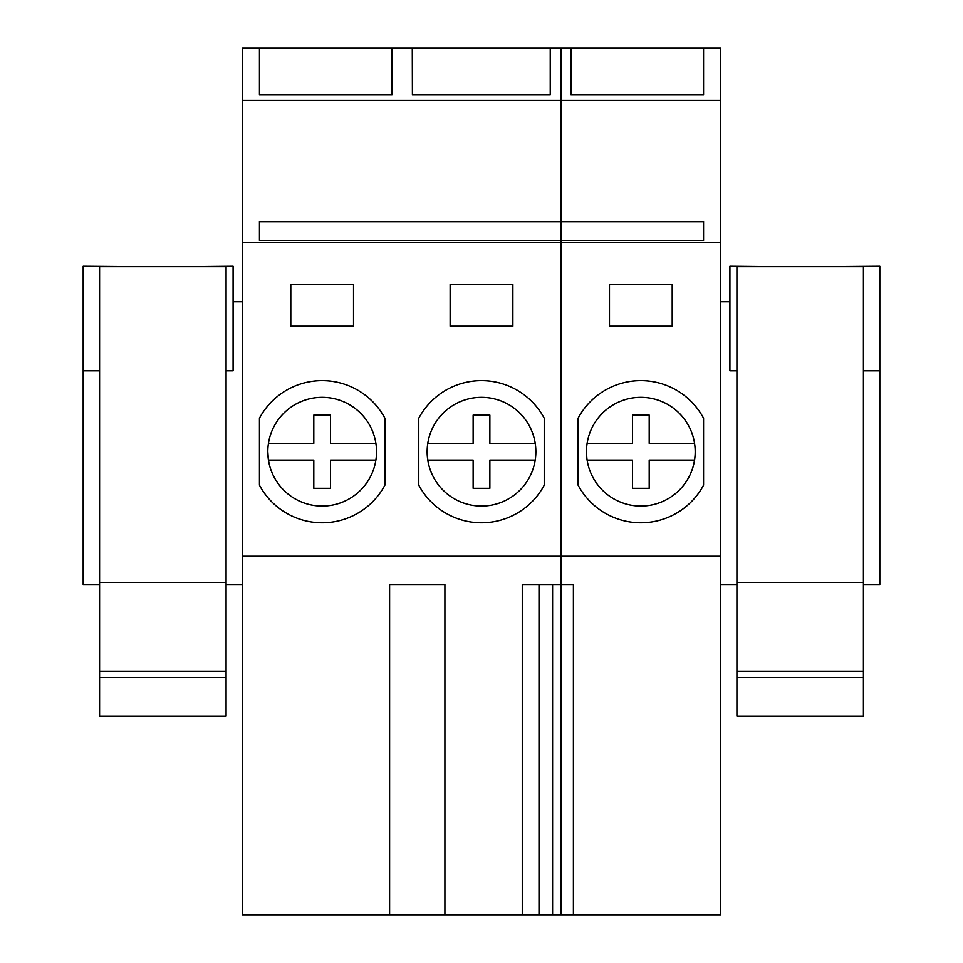 <?xml version="1.0" encoding="UTF-8"?>
<svg xmlns="http://www.w3.org/2000/svg" width="963" height="963" viewBox="0 0 963 963"><rect width="100%" height="100%" fill="white"/><g stroke="black" fill="none" stroke-linecap="round" stroke-linejoin="round"><path stroke-width="1.44" d="M561.164 914.85L522.271 914.85L522.271 584.481L561.164 584.481L561.164 914.85L720.493 914.85L720.493 100.429L242.507 100.429L242.507 48.15L259.444 48.15L259.444 94.639L259.444 48.15L392.025 48.15L392.025 94.639L259.444 94.639M720.493 100.429L720.493 48.15L392.025 48.15M550.234 48.15L550.234 94.639L412.405 94.639L412.284 48.15M522.271 584.481L522.271 914.85L242.507 914.85L242.507 100.429M720.493 242.604L561.164 242.604L561.164 221.695L259.444 221.695L259.444 240.401L703.556 240.401L703.556 221.695L561.164 221.695L561.164 48.15M539.003 914.85L539.003 584.481L539.003 914.85M389.606 914.85L389.606 584.481L444.906 584.481L389.606 584.481L389.606 914.85M444.906 914.85L444.906 584.481M720.493 556.253L561.164 556.253L561.164 242.604L242.507 242.604M573.394 914.85L573.394 584.481L561.164 584.481L561.164 556.253L242.507 556.253M485.545 522.68A71.093 71.093 -90 0 0 544.227 485.159L544.227 418.243A71.093 71.093 -90 0 0 485.545 380.722M512.87 326.252L512.87 284.422L450.13 284.422L450.13 326.252L512.87 326.252L450.13 326.252L450.13 284.422L512.87 284.422M326.216 380.722A71.093 71.093 -90 0 1 384.899 418.243L384.899 485.159A71.093 71.093 -90 0 1 326.216 522.68M353.529 284.422L290.802 284.422L290.802 326.252L353.529 326.252L353.529 284.422L290.802 284.422L290.802 326.252L353.529 326.252M259.444 485.159A71.093 71.093 -90 0 0 384.899 485.159L384.899 418.243A71.093 71.093 -90 0 0 259.444 418.243L259.444 485.159M322.172 397.334A54.361 54.361 -90 0 0 267.81 451.707A54.361 54.361 -90 0 0 322.172 506.069A54.361 54.361 -90 0 0 376.533 451.707A54.361 54.361 -90 0 0 322.172 397.334A54.361 54.361 -90 0 0 267.81 451.707L268.448 460.073A54.361 54.361 -90 0 0 322.136 506.069M267.81 452.381A54.361 54.361 -90 0 0 268.352 459.411M552.593 914.85L552.593 584.481M418.773 485.159L418.773 418.243A71.093 71.093 -90 0 1 544.227 418.243L544.227 485.159A71.093 71.093 -90 0 1 418.773 485.159M481.548 397.334A54.361 54.361 -90 0 0 427.139 451.707A54.361 54.361 -90 0 0 481.5 506.069A54.361 54.361 -90 0 0 535.861 451.707A54.361 54.361 -90 0 0 481.5 397.334A54.361 54.361 -90 0 0 427.139 451.707L427.777 460.073A54.361 54.361 -90 0 0 481.416 506.069M427.139 452.381A54.361 54.361 -90 0 0 427.68 459.411M570.975 48.15L570.975 94.639L570.975 48.15M703.556 94.639L703.556 48.15L703.556 94.639L570.975 94.639M609.471 284.422L609.471 326.252L672.198 326.252L672.198 284.422L609.471 284.422M703.556 418.243A71.093 71.093 0 0 0 578.101 418.243L578.101 485.159A71.093 71.093 0 0 0 703.556 485.159L703.556 418.243M586.467 451.707A54.361 54.361 0 0 0 640.828 506.069A54.361 54.361 0 0 0 695.19 451.707A54.361 54.361 0 0 0 640.828 397.334A54.361 54.361 0 0 0 586.467 451.707M233.094 301.78L242.507 301.78M136.614 266.655L83.179 266.233L83.179 584.481L99.586 584.481L99.586 416.786M226.088 584.481L226.088 716.207L99.586 716.207L99.586 266.655L226.088 266.655L226.088 584.481L242.507 584.481M83.179 370.779L99.586 370.779M729.906 301.78L720.493 301.78M863.414 584.481L863.414 266.655L736.912 266.655L736.912 716.207L863.414 716.207L863.414 584.481L879.821 584.481L879.821 370.779L863.414 370.779M720.493 584.481L736.912 584.481L736.912 416.786M826.386 266.655L879.821 266.233L879.821 370.779M189.061 266.655L233.094 266.233L233.094 370.779L226.088 370.779M773.939 266.655L729.906 266.233L729.906 370.779L736.912 370.779M330.538 415.113L313.806 415.113L313.806 443.341L313.806 415.113L330.538 415.113L330.538 443.341L375.883 443.341M313.806 460.073L313.806 488.301L313.806 460.073L268.448 460.073M330.538 488.301L313.806 488.301L330.538 488.301L330.538 460.073L375.883 460.073M313.806 443.341L268.448 443.341M489.866 415.113L473.134 415.113L473.134 443.341L473.134 415.113L489.866 415.113L489.866 443.341L535.223 443.341M473.134 460.073L473.134 488.301L473.134 460.073L427.777 460.073M489.866 488.301L473.134 488.301L489.866 488.301L489.866 460.073L535.223 460.073M473.134 443.341L427.777 443.341M640.925 506.069A54.361 54.361 -90 0 0 694.552 443.341A54.361 54.361 -90 0 0 640.756 397.334M586.491 453.38L586.876 458.412M694.552 460.073L649.194 460.073L649.194 488.301L632.462 488.301L632.462 460.073L632.462 488.301L649.194 488.301M694.552 443.341L649.194 443.341L649.194 415.113L632.462 415.113L632.462 443.341L587.117 443.341L632.462 443.341L632.462 415.113L649.194 415.113M587.117 460.073L632.462 460.073M226.088 677.531L99.586 677.531M226.088 671.259L99.586 671.259M226.088 582.386L99.586 582.386M863.414 677.531L736.912 677.531M863.414 671.259L736.912 671.259M863.414 582.386L736.912 582.386"/></g></svg>

